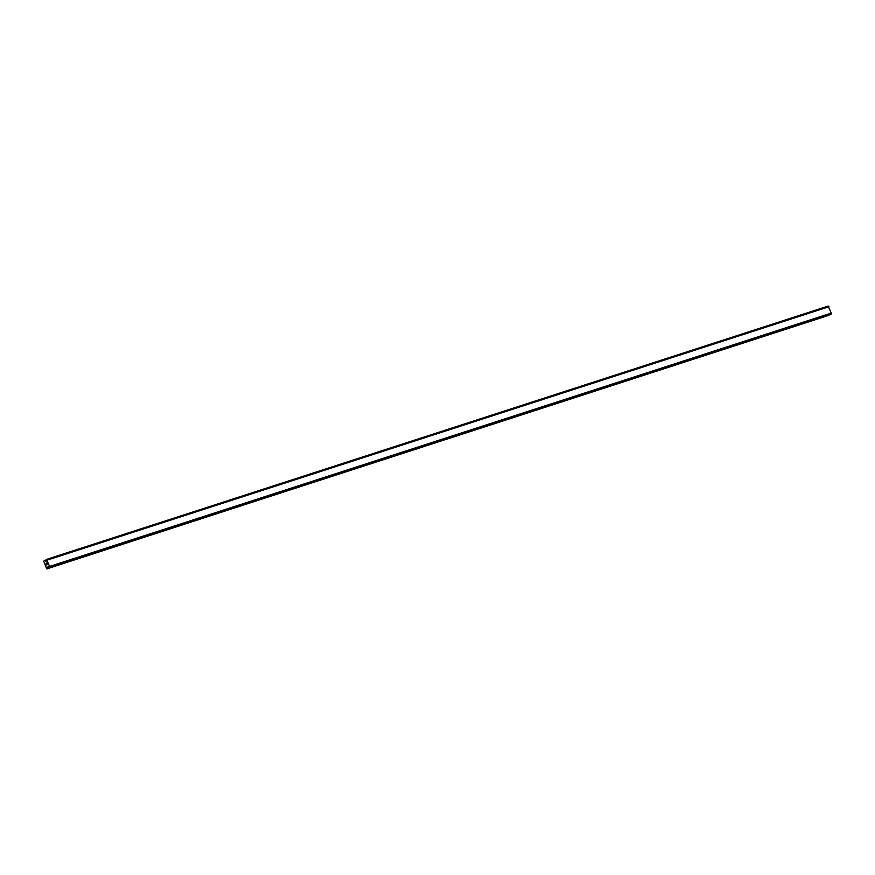 <?xml version="1.0" encoding="UTF-8"?>
<svg xmlns="http://www.w3.org/2000/svg" width="875" height="875" viewBox="0 0 875 875"><rect width="100%" height="100%" fill="white"/><g stroke="black" fill="none" stroke-linecap="round" stroke-linejoin="round"><path stroke-width="1.31" d="M830.9 314.322L49.252 567.667L830.9 314.322L831.25 313.086L828.144 306.086L46.506 559.42L49.602 566.42L49.252 567.667L47.622 567.044L46.78 568.914L43.75 561.247L44.395 560.492L46.036 561.105L46.506 559.42L828.144 306.086M46.78 568.914L829.106 314.902M46.156 563.325L46.408 564.014L46.725 562.92L46.977 563.73M46.725 562.92L46.364 564.036M47.119 564.397L46.725 565.009M49.514 567.47L831.162 314.125L49.514 567.481M828.822 306.677L47.173 560.022M47.272 560.098L828.92 306.753L47.239 560.055M831.25 313.086L49.602 566.42M831.25 313.141L49.602 566.486M831.228 313.217L49.58 566.562M46.288 559.88L44.406 560.492L46.288 559.88M46.298 559.956L44.505 560.536M45.948 561.148L45.402 561.323M46.572 559.453L828.209 306.108L46.561 559.442M828.264 306.173L46.616 559.519M831.152 314.038L49.514 567.383M831.13 314.202L49.481 567.547M48.267 566.836L47.622 567.044M48.355 566.923L47.556 567.175M829.084 315.142L47.436 568.487M829.008 315.273L47.37 568.619"/></g></svg>
